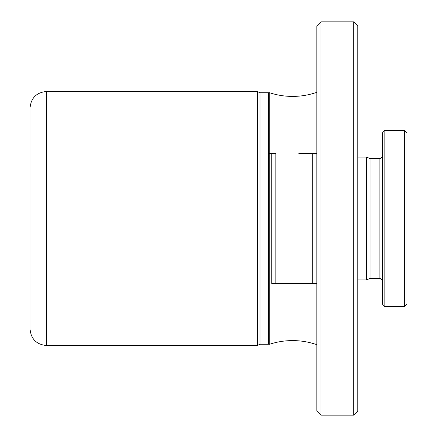 <?xml version="1.0" encoding="UTF-8"?>
<svg xmlns="http://www.w3.org/2000/svg" width="437" height="437" viewBox="0 0 437 437"><rect width="100%" height="100%" fill="white"/><g stroke="black" fill="none" stroke-linecap="round" stroke-linejoin="round"><path stroke-width="0.66" d="M30.044 329.116L30.044 107.884C31.016 97.932 36.479 92.469 46.431 91.497L46.431 345.503C36.479 344.531 31.016 339.068 30.044 329.116M259.977 344.274L259.977 92.726L257.338 91.497L257.338 345.503L259.977 344.274L268.482 344.274L268.482 92.726L269.263 92.633L269.263 153.36L271.759 153.36L271.759 283.64L275.856 283.64L275.856 153.36L269.263 153.36L269.263 344.367L268.482 344.274M298.782 153.36L312.728 153.36L312.728 283.64L316.825 283.64M312.728 153.36L316.825 153.36M316.825 411.053L316.825 25.947L320.922 21.85L320.922 415.15L316.825 411.053M353.697 415.15L357.794 411.053L357.794 25.947L353.697 21.85L353.697 415.15L320.922 415.15M370.084 158.686L370.084 278.314L379.098 278.314L379.098 158.686L370.084 158.686L366.572 157.047L366.572 279.953L357.794 279.953M382.375 304.125L382.375 132.875L384.833 130.417L384.833 306.583L382.375 304.125M404.498 306.583L406.956 304.125L406.956 132.875L404.498 130.417L404.498 306.583L384.833 306.583M271.759 283.64L312.728 283.64M272.065 283.64L274.922 283.64M46.431 345.503L257.338 345.503M370.084 278.314L366.572 279.953M379.098 158.686C381.069 158.511 382.162 157.418 382.375 155.408M366.572 157.047L357.794 157.047M379.098 278.314C381.069 278.489 382.162 279.582 382.375 281.592M404.498 130.417L384.833 130.417M353.697 21.85L320.922 21.85M316.825 344.689C308.97 341.963 300.885 340.598 292.572 340.587C284.596 340.598 276.829 341.854 269.263 344.367M269.263 92.633C276.829 95.146 284.596 96.402 292.572 96.413C300.885 96.402 308.97 95.037 316.825 92.311M46.431 91.497L257.338 91.497M259.977 92.726L268.482 92.726"/></g></svg>

